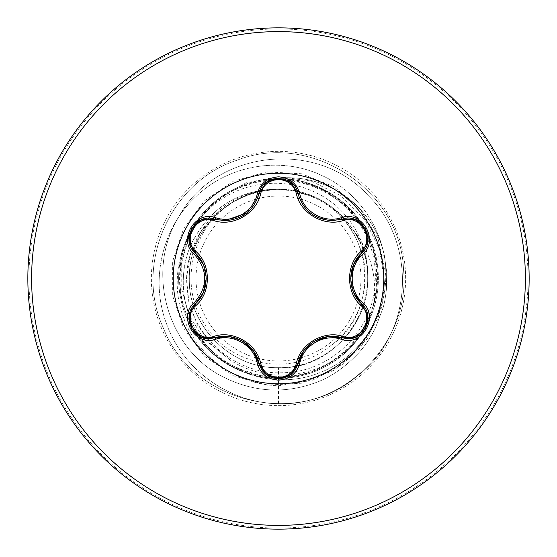 <?xml version="1.0" encoding="UTF-8"?>
<svg xmlns="http://www.w3.org/2000/svg" width="557" height="557" viewBox="0 0 557 557"><rect width="100%" height="100%" fill="white"/><g stroke="black" fill="none" stroke-linecap="round" stroke-linejoin="round"><path stroke-width="0.42" stroke-dasharray="2.79 2.09" d="M214.786 337.793L209.028 338.635C191.608 339.784 181.958 314.816 195.256 304.011M298.03 363.345C295.238 372.842 288.735 377.98 278.521 378.76M361.709 304.031C375.014 314.816 365.413 339.805 347.951 338.677L342.214 337.834M278.5 383.773A105.273 105.273 0 0 1 173.227 278.5A105.273 105.273 0 0 1 278.5 173.227A105.273 105.273 0 0 1 383.773 278.5A105.273 105.273 0 0 1 278.5 383.773M278.5 360.971A82.471 82.471 0 0 0 360.971 278.5A82.471 82.471 0 0 0 278.5 196.029A82.471 82.471 0 0 0 196.029 278.5A82.471 82.471 0 0 0 278.5 360.971M278.5 529.15A250.65 250.65 0 0 0 529.15 278.5A250.65 250.65 0 0 0 278.5 27.85A250.65 250.65 0 0 0 27.85 278.5A250.65 250.65 0 0 0 278.5 529.15A250.65 250.65 0 0 0 529.15 278.5A250.65 250.65 0 0 0 278.5 27.85M194.309 332.195A99.856 99.856 0 0 0 278.5 378.356A99.856 99.856 0 0 1 178.672 281.013A99.856 99.856 0 0 1 273.473 178.769L278.5 178.644A99.856 99.856 0 0 0 274.107 178.734M375.341 257.487C378.781 273.738 378.133 289.751 373.399 305.535C377.597 277.762 371.108 252.899 353.925 230.953A89.162 89.162 0 0 0 278.5 189.338A89.162 89.162 0 0 0 277.957 189.345C230.403 188.405 188.001 231.232 189.338 278.744C188.273 326.318 230.897 368.852 278.5 367.662L278.5 403.825C348.55 405.809 410.203 339.902 403.547 270.138C401.131 190.299 311.252 131.041 236.92 160.277C170.177 181.645 133.889 264.276 163.312 327.878C192.081 402.398 296.533 428.472 356.953 376.233C413.649 333.887 417.207 243.305 368.49 195.806C316.341 137.739 214.278 150.891 178.936 216.61C144.082 272.269 168.325 351.523 225.467 378.071C254.667 392.051 284.272 393.75 314.273 383.153C329.055 378.119 343.223 368.72 356.772 354.941C363.039 348.626 369.096 339.993 374.945 329.027L382.979 308.188C384.462 303.252 385.625 296.756 386.474 288.707L386.662 271.705L384.386 255.524L375.341 257.487C366.485 212.83 323.882 178.317 278.5 178.783L274.093 178.741A99.856 99.856 0 0 0 194.282 332.153M275.026 178.553A98.756 98.756 0 0 1 384.386 255.524L386.662 271.705L386.474 288.707C385.625 296.756 384.462 303.252 382.979 308.188L374.945 329.027C369.096 339.993 363.039 348.626 356.772 354.941C343.223 368.72 329.055 378.119 314.273 383.153C284.272 393.75 254.667 392.051 225.467 378.071C168.325 351.523 144.082 272.269 178.936 216.61C214.278 150.891 316.341 137.739 368.49 195.806C417.207 243.305 413.649 333.887 356.953 376.233C296.533 428.472 192.081 402.398 163.312 327.878C133.889 264.276 170.177 181.645 236.92 160.277C311.252 131.041 401.131 190.299 403.547 270.138C410.203 339.902 348.55 405.809 278.5 403.825C228.878 402.885 183.156 369.618 166.891 324.731C149.478 280.171 162.31 227.228 196.273 196.273C229.533 164.412 281.313 156.413 321.271 175.246C361.772 193.112 387.825 236.168 385.743 278.5C384.713 320.971 356.055 359.794 317.81 373.406C279.823 387.999 235.026 376.79 209.063 347.937C182.32 319.676 175.935 276.035 191.949 242.65C209.056 209.585 235.5 191.81 271.28 189.324L277.699 189.31C239.197 189.464 210.616 207.246 191.949 242.65C175.935 276.035 182.32 319.676 209.063 347.937C235.026 376.79 279.823 387.999 317.81 373.406C356.055 359.794 384.713 320.971 385.743 278.5C387.825 236.168 361.772 193.112 321.271 175.246C281.313 156.413 229.533 164.412 196.273 196.273C162.31 227.228 149.478 280.171 166.891 324.731C183.156 369.618 228.878 402.885 278.5 403.825L278.5 376.908C223.413 378.607 174.898 326.806 179.946 272.032C181.902 216.896 236.523 171.869 290.921 180.155L289.675 190.041L312.359 196.517C372.389 219.291 383.891 309.929 330.28 345.981C358.325 325.956 371.888 287.475 362.001 253.526C350.708 218.358 326.597 197.199 289.675 190.041A89.162 89.162 0 0 0 278.5 189.338C233.07 188.287 191.594 227.019 189.547 272.415C184.729 322.092 228.614 369.075 278.5 367.662C325.998 368.838 368.727 326.458 367.662 278.688C368.999 230.953 326.193 188.12 278.5 189.338A89.162 89.162 0 0 0 236.516 199.845L216.436 213.477L200.715 232.025L190.487 254.103L186.456 278.089L188.844 302.249L197.422 324.968L211.604 344.748L230.431 360.261C245.122 369.5 261.142 374.45 278.5 375.126C317.26 375.091 346.726 358.381 366.882 324.975A99.856 99.856 0 0 1 278.5 378.356A99.856 99.856 0 0 0 362.67 224.77A99.856 99.856 0 0 1 278.5 378.356M278.5 178.644A99.856 99.856 0 0 1 362.663 224.756A99.856 99.856 0 0 0 278.5 178.644C324.139 177.822 367.195 212.412 376.086 257.327C380.974 280.867 377.904 303.419 366.882 324.975M289.675 190.041L278.5 189.338C230.849 188.134 188.148 230.793 189.338 278.479C188.141 326.04 230.668 368.845 278.5 367.662C345.925 370.858 392.588 286.291 353.925 230.953M367.662 278.5C368.894 230.835 326.123 188.127 278.5 189.338C233.07 188.287 191.594 227.019 189.547 272.415C184.729 322.092 228.614 369.075 278.5 367.662C323.93 368.713 365.406 329.981 367.453 284.585C372.271 234.908 328.386 187.925 278.5 189.338C230.925 188.078 188.12 230.87 189.338 278.451C188.113 326.165 230.821 368.866 278.5 367.662C326.047 368.859 368.845 326.311 367.662 278.5C369.653 243.318 348.216 207.162 314.35 191.949C280.965 175.935 237.324 182.32 209.063 209.063C180.21 235.026 169.001 279.823 183.594 317.81C197.206 356.055 236.029 384.713 278.5 385.743L312.749 380.125L343.411 363.867L367.279 338.663L381.844 307.158L385.583 272.652L378.106 238.758L360.198 209.028L333.734 186.574L301.483 173.749L266.824 171.897L233.39 181.206L204.684 200.708L183.699 228.356L172.656 261.261L172.691 295.969L183.81 328.846L204.851 356.452L233.599 375.891L267.054 385.131L301.706 383.202L333.928 370.308L360.351 347.791L378.112 317.991L384.636 284.063L380.006 250.114L364.898 219.674L341.058 195.862L311.112 181.046L278.284 176.611L246.034 182.849L217.717 198.926L196.217 222.995L189.088 236.377M278.5 367.662C326.151 368.894 368.859 326.137 367.662 278.528C368.88 230.856 326.214 188.148 278.5 189.338C233.07 188.287 191.594 227.019 189.547 272.415C184.729 322.092 228.614 369.075 278.5 367.662C328.386 369.075 372.271 322.092 367.453 272.415C365.406 227.019 323.93 188.287 278.5 189.338C263.621 189.401 249.627 192.903 236.516 199.845M290.921 180.155C339.15 185.975 377.994 231.782 375.237 280.401C374.673 328.909 331.923 372.18 283.297 372.703C234.671 375.557 188.941 334.736 186.971 285.936C182.536 237.47 223.461 190.717 272.276 189.443C259.82 190.522 248.046 194.087 236.948 200.137C193.321 222.347 177.063 283.429 204.572 324.174C229.63 366.409 292.488 377.569 330.28 345.981M272.276 189.443L271.28 189.324M373.399 305.535C359.725 363.38 289.041 394.739 236.899 368.476C183.03 345.535 162.115 271.503 196.148 223.789C227.061 174.028 303.544 164.851 345.298 205.972C389.615 244.349 386.433 321.354 339.122 356.027C294.04 393.695 218.358 377.897 192.04 325.497C162.31 274.803 190.403 202.776 246.417 185.467C301.344 164.524 367.711 204.12 375.557 262.222C387.122 319.836 337.187 378.781 278.5 376.908M189.081 236.384L181.714 262.535L181.777 289.487L189.15 315.206L203.159 337.751M204.851 339.728L230.431 360.261M312.359 196.517A88.695 88.695 0 0 0 236.948 200.137M273.473 178.769A98.756 98.756 0 0 1 274.991 178.553M272.457 178.922A98.756 98.756 0 0 1 384.386 255.524L376.086 257.327M195.256 252.989C179.528 240.283 195.876 211.932 214.786 219.207M246.925 212.885L259.012 193.676C262.124 173.693 294.855 173.645 298.03 193.655M342.214 219.166C361.082 211.897 377.458 240.227 361.709 252.969M350.687 278.465L353.709 292.745M314.656 341.051L303.913 350.652M265.842 374.241L259.012 363.324M228.836 336.539L242.42 341.023L228.558 336.512M206.25 278.535L203.312 264.436M278.5 528.05A249.55 249.55 0 0 0 528.05 278.5A249.55 249.55 0 0 0 278.5 28.95A249.55 249.55 0 0 0 28.95 278.5A249.55 249.55 0 0 0 278.5 528.05M278.5 405.628A127.128 127.128 0 0 0 405.628 278.5A127.128 127.128 0 0 0 278.5 151.372A127.128 127.128 0 0 0 151.372 278.5A127.128 127.128 0 0 0 278.5 405.628M353.598 292.488L350.687 278.486M303.976 350.569L314.635 341.065M328.261 220.412L314.594 215.914M253.115 206.403L244.544 214.64M203.347 264.526L206.25 278.514"/><path stroke-width="0.84" d="M213.763 220.579C196.614 213.999 181.679 239.886 195.939 251.423C211.173 264.686 211.124 292.39 195.939 305.577C181.673 317.156 196.656 343.015 213.763 336.421C232.889 329.821 256.902 343.746 260.704 363.519C263.245 372.132 269.177 376.797 278.5 377.521C287.837 376.817 293.783 372.153 296.331 363.54C300.195 343.711 324.216 329.904 343.23 336.463C360.393 343.028 375.293 317.121 361.027 305.598C345.758 292.341 345.8 264.582 361.027 251.402C375.307 239.837 360.351 213.958 343.23 220.537C324.125 227.103 300.153 213.206 296.331 193.46C293.776 184.847 287.837 180.183 278.5 179.479C269.177 180.203 263.245 184.868 260.704 193.481C256.861 213.338 232.798 227.172 213.763 220.579A1.88 0.585 106.7 0 1 214.786 219.207L224.861 220.683L214.786 219.207C195.848 211.994 179.542 240.144 195.256 252.989C209.759 265.717 209.766 291.262 195.256 304.011C181.965 314.921 191.58 339.721 209.028 338.635L214.786 337.793C233.077 331.568 255.245 344.358 259.012 363.324C261.839 372.87 268.342 378.015 278.521 378.76C288.693 378.015 295.196 372.877 298.03 363.345C301.803 344.428 323.916 331.645 342.214 337.834L347.951 338.677C365.392 339.77 375.028 314.956 361.709 304.031C347.171 291.304 347.164 265.71 361.709 252.969C377.423 240.171 361.201 211.98 342.214 219.166L332.167 220.635C314.51 219.416 303.133 210.428 298.03 193.655C302.987 210.295 314.364 219.284 332.167 220.635L342.214 219.166A1.88 0.432 -106.6 0 1 341.323 217.703C362.064 209.822 379.721 240.506 362.53 254.465C348.752 266.399 348.766 290.615 362.53 302.535C379.728 316.529 362.022 347.185 341.323 339.297C324.118 333.365 303.189 345.458 299.743 363.31C296.658 373.74 289.577 379.359 278.5 380.153C267.43 379.338 260.363 373.712 257.299 363.289C253.853 345.389 232.875 333.288 215.677 339.255C194.95 347.15 177.258 316.487 194.435 302.507C208.172 286.493 208.172 270.486 194.435 254.493C177.244 240.471 194.985 209.836 215.677 217.745C232.896 223.712 253.86 211.59 257.299 193.711C260.37 183.288 267.437 177.662 278.5 176.847C289.577 177.648 296.658 183.26 299.743 193.69C303.203 211.563 324.139 223.636 341.323 217.703M278.5 383.773A105.273 105.273 0 0 1 173.227 278.5A105.273 105.273 0 0 1 278.5 173.227A105.273 105.273 0 0 1 383.773 278.5A105.273 105.273 0 0 1 278.5 383.773M278.5 529.15A250.65 250.65 0 0 0 529.15 278.5A250.65 250.65 0 0 0 278.5 27.85A250.65 250.65 0 0 0 27.85 278.5A250.65 250.65 0 0 0 278.5 529.15A250.65 250.65 0 0 1 27.85 278.5A250.65 250.65 0 0 1 278.5 27.85M203.159 337.751L204.851 339.728M296.331 193.46A1.88 0.585 166.6 0 1 298.03 193.655C294.785 173.652 262.256 173.638 259.012 193.676C253.936 210.449 242.56 219.451 224.861 220.683L246.925 212.885M361.027 251.402A1.88 0.585 -133.3 0 1 361.709 252.969L353.653 264.38L350.687 278.486M353.709 292.745L361.709 304.031A1.88 0.439 -46.7 0 1 362.53 302.535M341.323 339.297A1.88 0.432 -73.4 0 1 342.214 337.834L328.317 336.581L314.635 341.065M303.913 350.652L298.03 363.345A1.88 0.585 13.4 0 1 296.331 363.54M278.521 378.76L265.842 374.241M257.299 363.289A1.88 0.439 -13.3 0 1 259.012 363.324L253.15 350.645L242.434 341.03M228.558 336.512L214.786 337.793A1.88 0.585 73.3 0 1 213.763 336.421M194.435 302.507A1.88 0.432 46.6 0 1 195.256 304.011L203.291 292.606L206.25 278.514M203.347 264.526L195.256 252.989A1.88 0.585 133.4 0 1 195.939 251.423M361.027 305.598A1.88 0.585 133.3 0 0 361.709 304.031L367.738 315.38M354.983 337.403L342.214 337.834A1.88 0.585 106.6 0 0 343.23 336.463M343.23 220.537A1.88 0.585 73.4 0 0 342.214 219.166L355.053 219.625M265.759 374.172L259.012 363.324A1.88 0.585 166.7 0 0 260.704 363.519M260.704 193.481A1.88 0.585 13.3 0 0 259.012 193.676A1.88 0.439 -166.7 0 1 257.299 193.711M189.248 315.283L195.256 304.011A1.88 0.585 -133.4 0 0 195.939 305.577M367.724 241.696L361.709 252.969A1.88 0.439 46.7 0 0 362.53 254.465M299.743 363.31A1.88 0.432 -166.6 0 0 298.03 363.345L291.214 374.234M291.269 182.814L298.03 193.655A1.88 0.432 -13.4 0 0 299.743 193.69M215.677 339.255A1.88 0.439 -106.7 0 0 214.786 337.793L201.94 337.34M202.017 219.632L214.786 219.207A1.88 0.439 -73.3 0 0 215.677 217.745M194.435 254.493A1.88 0.432 -46.6 0 0 195.256 252.989L189.234 241.641M278.5 525.39A246.89 246.89 0 0 0 525.39 278.5A246.89 246.89 0 0 0 278.5 31.61A246.89 246.89 0 0 0 31.61 278.5A246.89 246.89 0 0 0 278.5 525.39M244.544 214.64L242.379 215.998M367.773 315.61L365.315 328.651L355.262 337.291M355.275 219.709L365.329 228.37L367.773 241.404M291.026 374.388L278.5 378.76L265.988 374.36M298.03 193.655L298.531 195.514M266.002 182.626L278.521 178.24L291.039 182.626M258.545 195.416L259.012 193.676L265.821 182.78M201.725 337.257L191.664 328.609L189.199 315.582M189.199 241.404L191.671 228.37L201.731 219.737"/></g></svg>
